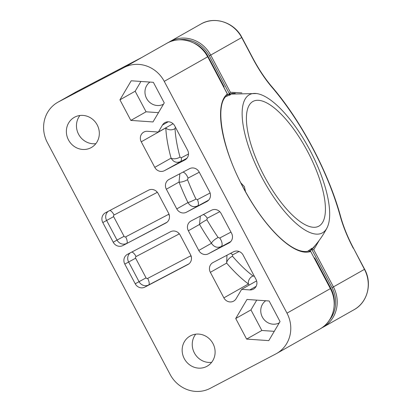 <?xml version="1.0" encoding="UTF-8"?>
<svg xmlns="http://www.w3.org/2000/svg" width="412" height="412" viewBox="0 0 412 412"><rect width="100%" height="100%" fill="white"/><g stroke="black" fill="none" stroke-linecap="round" stroke-linejoin="round"><path stroke-width="0.62" d="M313.743 249.718L333.426 286.896L332.021 287.648L311.786 249.43L311.493 249.657L313.743 249.718L319.238 240.33M241.901 92.86L230.375 92.273L229.17 94.178L229.52 94.065L209.286 55.847A29.695 27.779 60.5 0 0 179.04 39.809M311.647 249.518L313.218 248.101L315.092 245.526M235.273 93.313L232.085 93.39L229.438 94.106M311.493 249.657A92.721 86.736 60.5 0 1 310.303 250.918M314.31 258.097L314.696 257.897L330.903 288.513A28.212 26.389 60.5 0 1 334.189 305.616M227.398 93.951L227.074 95.502L227.398 93.951L207.715 56.774L227.331 93.993A89.219 31.523 -117.7 0 0 243.085 187.383A89.219 31.523 -117.7 0 0 310.694 251.444L308.82 251.104M164.249 81.36L286.984 313.161A30.931 28.933 60.5 0 1 276.581 353.522A30.931 28.933 60.5 0 1 275.829 353.934L210.223 388.336A30.931 28.933 -119.5 0 1 170.125 374.441L47.395 142.645A30.931 28.933 -119.5 0 1 57.793 102.279A30.931 28.933 -119.5 0 1 58.545 101.867L124.151 67.465A30.931 28.933 60.5 0 1 164.249 81.36L207.648 56.82A30.931 28.933 60.5 0 0 166.793 43.332L141.61 57.572M310.694 251.444L330.378 288.616L310.694 251.444M142.042 57.34L76.637 91.634A3.095 1.092 62.3 0 0 76.627 91.644L142.233 57.237L124.151 67.465M90.954 147.738A17.319 16.202 60.5 0 1 68.619 140.183A17.319 16.202 60.5 0 1 74.32 117.353A17.319 16.202 60.5 0 1 74.742 117.121A17.319 16.202 60.5 0 1 97.078 124.681A17.319 16.202 60.5 0 1 91.376 147.506A17.319 16.202 60.5 0 1 90.954 147.738M206.736 366.417A17.319 16.202 60.5 0 1 184.406 358.862A17.319 16.202 60.5 0 1 190.107 336.032A17.319 16.202 60.5 0 1 190.529 335.801A17.319 16.202 60.5 0 1 212.86 343.356A17.319 16.202 60.5 0 1 207.159 366.186A17.319 16.202 60.5 0 1 206.736 366.417M246.623 339.091L268.779 340.621L280.036 321.566L269.144 300.987L246.984 299.457L235.726 318.512L246.623 339.091L261.847 330.481L274.263 331.336M153.357 82.307L131.201 80.783L119.938 99.833L130.836 120.412L152.996 121.942L164.254 102.887L153.357 82.307M154.773 167.354L141.249 141.81A7.421 6.942 60.5 0 1 143.747 132.123A7.421 6.942 60.5 0 1 147.465 131.289L158.342 132.041L162.488 125.027A7.421 6.942 60.5 0 1 164.913 122.632A7.421 6.942 60.5 0 1 174.719 125.871L187.578 150.153A7.421 6.942 60.5 0 1 185.081 159.841A7.421 6.942 60.5 0 1 184.9 159.938L164.398 170.692A7.421 6.942 60.5 0 1 154.773 167.354L171.078 158.136A110.359 38.991 -117.7 0 1 165.799 127.926L165.763 127.844M206.901 201.489L186.399 212.237A7.421 6.942 60.5 0 1 176.774 208.905L166.355 189.221A7.421 6.942 60.5 0 1 168.848 179.534A7.421 6.942 60.5 0 1 169.028 179.436L189.53 168.688A7.421 6.942 60.5 0 1 199.156 172.02L209.574 191.704A7.421 6.942 60.5 0 1 207.082 201.391A7.421 6.942 60.5 0 1 206.901 201.489L207.257 201.283M228.897 243.039L208.4 253.787A7.421 6.942 60.5 0 1 198.775 250.455L188.351 230.772A7.421 6.942 60.5 0 1 190.849 221.084A7.421 6.942 60.5 0 1 191.029 220.987L211.531 210.233A7.421 6.942 60.5 0 1 221.156 213.571L231.575 233.254A7.421 6.942 60.5 0 1 229.077 242.941A7.421 6.942 60.5 0 1 228.897 243.039L229.257 242.833M249.796 289.919L241.638 289.358L236.112 298.71A7.421 6.942 60.5 0 1 233.681 301.105A7.421 6.942 60.5 0 1 223.876 297.866L210.352 272.322A7.421 6.942 60.5 0 1 212.85 262.635A7.421 6.942 60.5 0 1 213.03 262.537L233.532 251.784A7.421 6.942 60.5 0 1 243.152 255.121L256.012 279.403A7.421 6.942 60.5 0 1 253.514 289.09A7.421 6.942 60.5 0 1 249.796 289.919L256.146 286.33M187.898 264.54L144.844 287.118A7.421 6.942 60.5 0 1 135.218 283.78L124.8 264.102A7.421 6.942 60.5 0 1 127.293 254.415A7.421 6.942 60.5 0 1 127.478 254.317L170.527 231.74A7.421 6.942 60.5 0 1 180.152 235.072L190.571 254.755A7.421 6.942 60.5 0 1 188.078 264.442A7.421 6.942 60.5 0 1 187.898 264.54L188.253 264.334M165.897 222.99L122.843 245.567A7.421 6.942 60.5 0 1 113.223 242.23L102.799 222.552A7.421 6.942 60.5 0 1 105.297 212.865A7.421 6.942 60.5 0 1 105.477 212.767L148.531 190.19A7.421 6.942 60.5 0 1 158.151 193.522L168.575 213.205A7.421 6.942 60.5 0 1 166.077 222.892A7.421 6.942 60.5 0 1 165.897 222.99L166.257 222.789M279.274 322.864A12.993 12.154 60.5 0 1 279.187 322.91A12.993 12.154 60.5 0 1 262.753 317.786A12.993 12.154 60.5 0 1 265.719 300.75M256.728 300.132L250.954 309.901L261.847 330.481M235.726 318.512L250.954 309.901M314.315 258.108L314.696 257.897M95.857 143.659A17.319 16.202 60.5 0 1 78.831 134.703A17.319 16.202 60.5 0 1 79.928 115.499M211.639 362.339A17.319 16.202 60.5 0 1 194.618 353.383A17.319 16.202 60.5 0 1 195.715 334.178M140.94 81.452L135.167 91.222L146.064 111.801L158.481 112.656M119.938 99.833L135.167 91.222M130.836 120.412L146.064 111.801M163.487 104.185A12.993 12.154 60.5 0 1 163.404 104.231A12.993 12.154 60.5 0 1 146.966 99.107A12.993 12.154 60.5 0 1 149.937 82.07M188.49 154.006L181.254 157.791A6.185 2.992 -117.6 0 1 180.405 161.638C176.527 163.188 173.416 162.019 171.078 158.136A6.185 3.059 -15.3 0 0 180.018 157.106A104.231 36.828 -117.7 0 1 175.033 128.575L175.43 127.21M181.254 157.791L180.018 157.106M175.033 128.575A6.185 4.589 -3 0 1 165.799 127.926L141.249 141.81M158.342 132.041L173.05 123.718M210.12 192.991L197.389 199.655L195.958 199.084A6.185 0.582 -25.6 0 1 187.954 202.58A110.359 38.991 -117.7 0 1 179.035 182.053L179.874 173.751M195.958 199.084A104.231 36.828 -117.7 0 1 187.537 179.694L188.027 178.113A6.185 2.915 62.4 0 0 183.016 172.103M197.389 199.655A6.185 2.879 -117.6 0 1 197.487 205.969C193.578 207.524 190.401 206.391 187.954 202.58L176.774 208.905M187.537 179.694A6.185 1.756 -21.3 0 1 179.035 182.053L166.355 189.221M230.977 232.121L219.74 238.007L218.154 237.523A6.185 1.88 -34.6 0 0 211.454 243.281A110.359 38.991 -117.7 0 1 199.532 224.447L200.325 216.115M218.154 237.523A104.231 36.828 -117.7 0 1 206.891 219.735L207.231 218.242A6.185 2.879 62.4 0 0 203.24 214.58M219.74 238.007A6.185 2.915 -117.6 0 1 221.156 246.572C217.242 248.132 214.008 247.035 211.454 243.281L198.775 250.455M206.891 219.735A6.185 0.711 -30.2 0 0 199.532 224.447L188.351 230.772M254.415 276.385L253.071 275.963A6.185 4.671 -53.4 0 0 248.426 283.981A110.359 38.991 -117.7 0 1 226.652 263.103L226.955 255.234M253.071 275.963A104.231 36.828 -117.7 0 1 232.507 256.243L232.646 254.858A6.185 2.992 62.4 0 0 230.457 253.395M241.638 289.358L256.614 280.891M249.245 285.058L248.426 283.981L223.876 297.866M232.507 256.243A6.185 3.167 -40.7 0 0 226.652 263.103L210.352 272.322M193.959 43.105A28.212 26.389 60.5 0 1 207.942 56.274L224.154 86.891L223.773 87.102M227.537 94.425A92.721 86.736 60.5 0 1 229.17 94.178M318.914 226.116A70.524 24.916 -117.7 0 1 318.667 226.25A70.524 24.916 -117.7 0 1 264.03 175.713A70.524 24.916 -117.7 0 1 252.917 101.47A70.524 24.916 62.3 0 1 253.159 101.337A70.524 24.916 62.3 0 1 307.795 151.868A70.524 24.916 62.3 0 1 318.914 226.116M310.133 250.831L311.132 249.857C317.498 243.322 322.781 236.004 326.994 227.908A78.131 27.604 62.3 0 1 322.472 232.837A78.131 27.604 -117.7 0 1 261.872 177.387A78.131 27.604 -117.7 0 1 249.358 94.75A78.131 27.604 62.3 0 1 256.532 93.539L229.402 94.116M326.994 227.908A78.131 27.604 62.3 0 0 310.36 150.972A78.131 27.604 62.3 0 0 256.532 93.539M311.132 249.857L311.92 248.266L307.805 251.243M225.997 96.48L230.483 94.745L227.542 94.456L228.516 94.276M245.516 191.698L244.393 186.646L240.86 182.902M364.62 269.247L364.45 269.35A30.931 28.933 60.5 0 1 354.052 309.711C367.571 302.511 372.515 283.332 364.62 269.247L353.475 248.194L364.45 269.35L333.426 286.896A30.931 28.933 60.5 0 1 323.023 327.257L354.052 309.711M353.475 248.194C347.764 237.353 343.479 226.801 340.616 216.532A3.095 1.514 164.5 0 0 340.194 216.012A64.957 22.948 62.3 0 0 353.305 248.297M340.616 216.532C328.807 172.994 301.017 120.51 271.894 86.752C265.081 78.728 258.793 69.309 253.035 58.499L241.89 37.446L210.692 55.095A30.931 28.933 60.5 0 0 169.842 41.612L200.865 24.066A30.931 28.933 60.5 0 1 241.72 37.549L252.865 58.602A64.957 22.948 62.3 0 0 272.105 87.416A136.717 48.307 -117.7 0 1 340.194 216.012M209.286 55.847L210.692 55.095L230.375 92.273M332.021 287.648A29.695 27.779 60.5 0 1 329.306 320.299M271.894 86.752A3.095 1.566 139.5 0 1 272.105 87.416M286.984 313.161L330.378 288.616A30.931 28.933 -119.5 0 1 319.98 328.982L276.581 353.522M330.527 288.724L330.903 288.513M76.653 91.629A3.095 1.092 62.3 0 0 76.637 91.634L58.545 101.867M76.637 91.634L75.875 92.051A30.931 28.933 60.5 0 1 76.627 91.644L76.591 91.66M187.002 158.187L164.398 170.692M184.9 159.938L185.261 159.738M162.488 125.027L168.22 121.787M188.027 178.113L199.264 172.231M208.693 200.103L186.399 212.237M207.231 218.242L219.761 211.68M230.808 241.525L208.4 253.787M232.646 254.858L239.084 251.495M190.977 255.646A1.236 1.159 60.5 0 1 190.71 255.842L147.661 278.419A1.236 1.159 60.5 0 1 146.054 277.863L135.636 258.185A1.236 1.159 60.5 0 1 136.078 256.552L179.132 233.975A1.236 1.159 60.5 0 1 179.38 233.882M190.71 255.842A6.185 2.184 -117.7 0 1 191.41 257.33M189.015 263.798L148.65 284.965A7.421 6.942 60.5 0 1 139.024 281.628L128.606 261.95A7.421 6.942 60.5 0 1 130.166 252.906M144.844 287.118L148.65 284.965A6.185 2.184 -117.7 0 0 147.661 278.419M146.054 277.863L135.218 283.78M124.8 264.102L135.636 258.185M136.078 256.552A6.185 2.184 62.3 0 0 131.778 252.062M179.132 233.975A6.185 2.184 62.3 0 0 178.587 233.017M113.223 242.23L117.029 240.078L106.605 220.399A7.421 6.942 60.5 0 1 108.165 211.356M102.799 222.552L113.635 216.635A1.236 1.159 60.5 0 1 114.083 215.002L157.132 192.425A1.236 1.159 60.5 0 1 157.379 192.332M124.058 236.318L117.029 240.078A7.421 6.942 60.5 0 0 126.649 243.415A6.185 2.184 -117.7 0 0 125.66 236.869A1.236 1.159 60.5 0 1 124.058 236.318L113.635 216.635M168.977 214.096A1.236 1.159 60.5 0 1 168.714 214.292L125.66 236.869M157.132 192.425A6.185 2.184 62.3 0 0 156.586 191.467M114.083 215.002A6.185 2.184 62.3 0 0 109.777 210.511M168.714 214.292A6.185 2.184 -117.7 0 1 169.414 215.78M167.014 222.248L122.843 245.567M207.56 56.49L207.942 56.274M323.023 327.257L321.473 328.07M227.074 95.502C214.482 103.803 221.445 147.486 243.188 187.409C253.921 207.442 265.56 223.639 278.11 235.999C286.031 243.631 293.128 248.472 299.411 250.517C303.304 251.742 306.579 251.84 309.237 250.82L310.766 251.402M207.715 56.774C200.211 41.684 180.353 35.144 166.793 43.332M319.98 328.982C333.411 321.839 338.355 302.702 330.45 288.575M75.875 92.051L57.793 102.279M169.842 41.612L168.343 42.518M241.89 37.446C234.407 22.387 214.528 15.826 200.865 24.066"/></g></svg>
